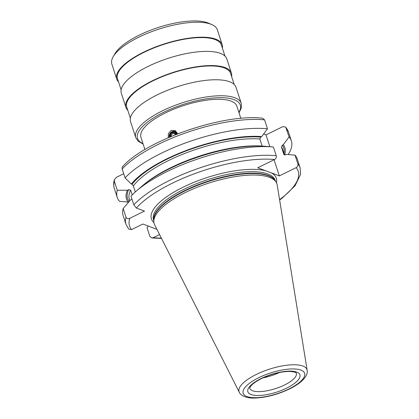 <?xml version="1.0" encoding="UTF-8"?>
<svg xmlns="http://www.w3.org/2000/svg" width="419" height="419" viewBox="0 0 419 419"><rect width="100%" height="100%" fill="white"/><g stroke="black" fill="none" stroke-linecap="round" stroke-linejoin="round"><path stroke-width="0.63" d="M279.525 372.481A24.491 8.254 -18 0 1 262.964 377.865M239.296 392.284L154.611 224.762A64.536 21.757 -18 0 1 153.815 221.635A64.536 21.757 -18 0 1 185.476 192.468A64.536 21.757 162 0 1 276.001 181.935A64.536 21.757 162 0 1 277.195 184.936L307.153 370.239A35.725 12.041 162 0 0 256.381 374.408A35.725 12.041 162 0 0 239.296 392.284C240.103 395.122 246.299 398.516 254.831 398.05C266.07 397.594 277.614 394.572 289.461 388.979C295.751 385.899 300.517 382.589 303.759 379.048C307.42 374.659 307.457 372.014 307.153 370.239M276.493 182.768A65.689 22.144 162 0 0 271.386 172.911L265.656 170.758A65.689 22.144 162 0 0 183.265 187.11A65.689 22.144 -18 0 0 153.909 222.599M263.63 133.986L266.002 134.876L269.852 146.713M271.386 172.911L279.332 175.896L274.084 159.754M136.007 191.342A91.546 30.859 -18 0 1 272.607 146.959L264.829 146.268A83.255 28.063 -18 0 0 141.334 186.696L136.007 191.342A91.546 30.859 -18 0 0 131 196.144L133.818 204.818A91.546 30.859 -18 0 1 276.226 155.711C276.592 157.345 276.042 158.612 274.571 159.513L257.711 167.773L265.656 170.758M129.125 201.549L128.062 202.068L119.488 201.303A91.546 30.859 -18 0 1 117.226 197.396A91.546 30.859 -18 0 1 117.262 190.247L114.361 181.312L114.366 179.73L116.508 177.268L123.72 173.738M284.58 154.983A83.255 28.063 162 0 0 283.302 144.717L289.094 136.913L285.706 127.109L282.862 126.617L266.002 134.876M276.226 155.711L273.408 147.038A91.546 30.859 -18 0 0 272.607 146.959M262.163 146.1L259.853 138.988L260.691 137.086L261.686 136.594L267.479 128.79L264.578 119.855L262.619 118.231C223.248 113.36 145.016 140.465 122.191 167.113L122.165 168.962L125.072 177.897A91.546 30.859 -18 0 1 267.479 128.79M283.302 144.717L282.306 145.204L281.468 147.111L283.773 154.208L285.449 154.878L286.444 154.391L295.023 155.156L297.841 163.834C298.208 165.468 297.658 166.731 296.191 167.631L279.332 175.896M148.232 226.045L147.032 227.669L149.85 236.347L151.809 237.971L153.181 237.704L159.571 234.577M156.905 229.303L142.884 224.039L131.566 229.586L128.722 229.093L125.972 224.317L123.155 215.644A91.546 30.859 -18 0 1 123.191 208.494L130.545 199.921L131.99 199.203M123.191 208.494L126.009 217.168C126.653 218.639 127.931 219.011 129.832 218.289L144.503 211.097L136.322 208.023L133.818 204.818M284.155 154.768A80.668 27.193 -18 0 0 283.773 154.208L283.951 154.553M289.094 136.913A91.546 30.859 -18 0 1 291.357 140.821A91.546 30.859 -18 0 1 288.157 154.543M132.21 194.887L130.665 190.142L128.654 189.634L127.402 190.247L117.262 190.247M261.686 136.594A83.255 28.063 162 0 0 131.341 184.014L125.072 177.897M131.341 184.014L132.043 184.281L133.347 185.905L135.316 191.954M128.062 202.068A83.255 28.063 -18 0 1 127.402 190.247M295.023 155.156A91.546 30.859 -18 0 1 297.286 159.063L300.104 167.741A91.546 30.859 -18 0 0 297.841 163.834M168.187 137.731L168.401 133.561L171.104 130.45L175.2 130.519L177.729 133.813M144.927 149.557L140.946 137.317A50.416 16.996 -18 0 1 165.4 112.91A50.416 16.996 -18 0 1 236.85 106.154L240.825 118.399M135.735 137.584L130.539 121.589A55.46 18.693 -18 0 1 157.439 94.741A55.46 18.693 162 0 1 236.028 87.314L241.224 103.31A55.46 18.693 162 0 0 162.635 110.736A55.46 18.693 162 0 0 135.735 137.584L138.202 141.245L143.125 144.016M130.346 118.195L126.748 107.133A54.596 18.405 -18 0 1 153.228 80.705A54.596 18.405 162 0 1 230.597 73.393L234.19 84.455M127.764 110.26A55.46 18.693 -18 0 1 125.93 107.4A55.46 18.693 -18 0 1 152.825 80.553A55.46 18.693 162 0 1 231.419 73.126L226.81 58.938A55.46 18.693 162 0 0 148.216 66.364A55.46 18.693 -18 0 0 121.316 93.212L125.93 107.4M231.613 76.52A55.46 18.693 162 0 0 231.419 73.126M121.122 89.818L117.53 78.762A54.596 18.405 -18 0 1 144.01 52.328A54.596 18.405 162 0 1 221.379 45.016L224.972 56.078M118.546 81.888A55.46 18.693 -18 0 1 116.707 79.029A55.46 18.693 -18 0 1 143.607 52.176A55.46 18.693 162 0 1 222.201 44.749L217.335 29.786A55.46 18.693 162 0 0 211.773 24.559A55.46 18.693 162 0 0 138.747 37.218A55.46 18.693 162 0 0 113.277 56.56A55.46 18.693 162 0 0 111.847 64.065L116.707 79.029M222.395 48.143A55.46 18.693 162 0 0 222.201 44.749M211.773 24.559L208.484 23.139A52.579 17.724 162 0 0 139.249 35.138A52.579 17.724 162 0 0 115.105 53.48L113.277 56.56M169.234 137.275A4.756 4.122 -69.4 0 1 171.973 131.686A4.756 4.122 110.6 0 1 175.027 131.493A4.756 4.122 110.6 0 1 177.321 133.97M175.226 131.571A4.756 4.122 -69.4 0 0 172.377 131.833A4.756 4.122 -69.4 0 0 169.59 137.123M177.101 134.059A4.321 3.75 110.6 0 0 172.303 132.147A4.321 3.75 -69.4 0 0 169.779 137.044M170.271 136.835A3.745 3.247 110.6 0 1 172.471 132.661A3.745 3.247 110.6 0 1 176.603 134.253M176.158 134.426L175.676 133.42L172.785 133.111L170.863 135.777L171.193 136.442M172.785 133.111L176.011 134.483M170.863 135.777L171.879 136.159M284.464 385.019A24.491 8.254 162 0 0 296.343 373.167L296.28 373.051C296.306 373.182 296.165 371.773 289.587 371.433C280.866 371.527 271.528 373.895 261.566 378.53C255.051 381.903 251.191 384.851 249.981 387.376L249.761 388.298A24.491 8.254 162 0 0 284.464 385.019M286.643 388.104A27.371 9.228 162 0 0 296.762 372.109A27.371 9.228 162 0 0 261.137 378.519A27.371 9.228 162 0 0 251.023 394.52A27.371 9.228 162 0 0 286.643 388.104M288.942 388.968A32.305 10.889 162 0 0 300.884 370.087A32.305 10.889 162 0 0 258.837 377.655A32.305 10.889 162 0 0 246.901 396.536A32.305 10.889 162 0 0 288.942 388.968M276.001 181.935L274.953 180.38A64.018 21.579 162 0 0 185.156 190.834A64.018 21.579 -18 0 0 153.747 219.76L153.815 221.635M153.768 220.305A63.96 21.563 -18 0 1 185.057 190.441A63.96 21.563 162 0 1 275.257 180.83M275.435 181.092L275.21 180.395A63.96 21.563 162 0 0 184.575 188.959A63.96 21.563 -18 0 0 153.553 219.923L153.778 220.619M153.181 237.704A88.666 29.89 162 0 0 161.346 238.086M279.578 199.669A88.666 29.89 162 0 0 296.191 167.631M129.832 218.289A88.666 29.89 162 0 0 131.566 229.586M274.571 159.513A88.666 29.89 162 0 0 136.322 208.023M114.361 181.312A91.546 30.859 162 0 0 114.324 188.461C113.449 185.675 113.465 182.763 114.366 179.73M264.578 119.855A91.546 30.859 162 0 0 122.165 168.962M285.706 127.109L288.45 131.885A91.546 30.859 162 0 0 286.193 127.978M132.043 184.281A82.108 27.68 -18 0 1 260.691 137.086M282.306 145.204A82.108 27.68 -18 0 1 283.998 153.375M129.062 201.581A82.108 27.68 -18 0 1 128.654 189.634M129.77 200.806L129.382 199.612A80.668 27.193 -18 0 1 130.665 190.142M259.853 138.988A80.668 27.193 162 0 0 133.347 185.905M284.517 154.967L282.825 149.756A80.668 27.193 162 0 0 281.468 147.111M143.434 184.931A80.668 27.193 -18 0 1 262.158 146.084M126.009 217.168A91.546 30.859 162 0 0 125.972 224.317M238.872 112.376A54.02 18.211 162 0 0 220.588 97.685A54.02 18.211 162 0 0 163.724 112.276A54.02 18.211 162 0 0 142.968 143.534M117.226 197.396L114.324 188.461M291.357 140.821L288.45 131.885M151.809 237.971L161.498 238.39M279.635 200.004L282.333 197.998L295.081 185.727L300.538 174.398L300.104 167.741M239.029 112.858L241.381 107.73L241.224 103.31"/></g></svg>
